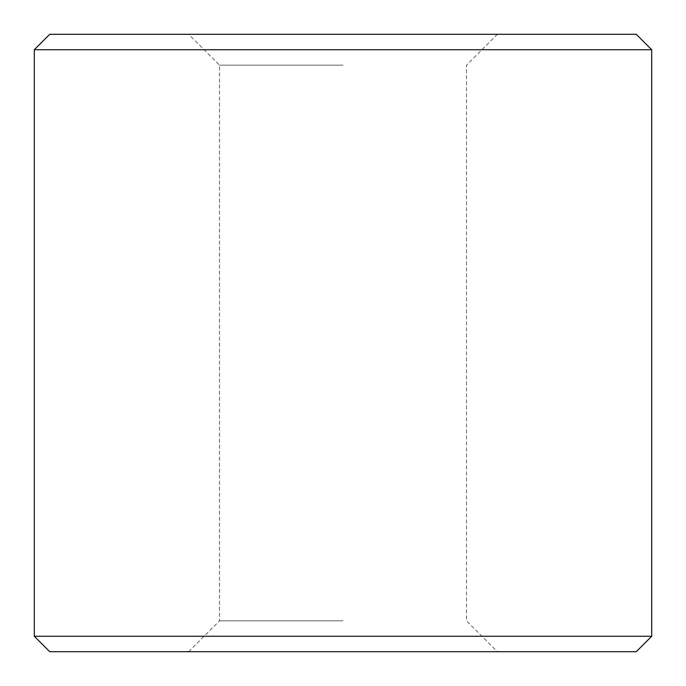 <?xml version="1.0" encoding="UTF-8"?>
<svg xmlns="http://www.w3.org/2000/svg" width="686" height="686" viewBox="0 0 686 686"><rect width="100%" height="100%" fill="white"/><g stroke="black" fill="none" stroke-linecap="round" stroke-linejoin="round"><path stroke-width="0.51" stroke-dasharray="3.43 2.57" d="M636.265 651.7L49.735 651.7M651.7 636.265L34.3 636.265M651.7 49.735L34.3 49.735M636.265 34.3L49.735 34.3M343 65.17L219.52 65.17L343 65.17M343 620.83L219.52 620.83L343 620.83M188.65 651.7L219.52 620.83L219.52 65.17L188.65 34.3M497.35 34.3L466.48 65.17L466.48 620.83L497.35 651.7"/><path stroke-width="1.03" d="M651.7 636.265L34.3 636.265L49.735 651.7L636.265 651.7L651.7 636.265L651.7 49.735L34.3 49.735L49.735 34.3L636.265 34.3L651.7 49.735M34.3 636.265L34.3 49.735"/></g></svg>
